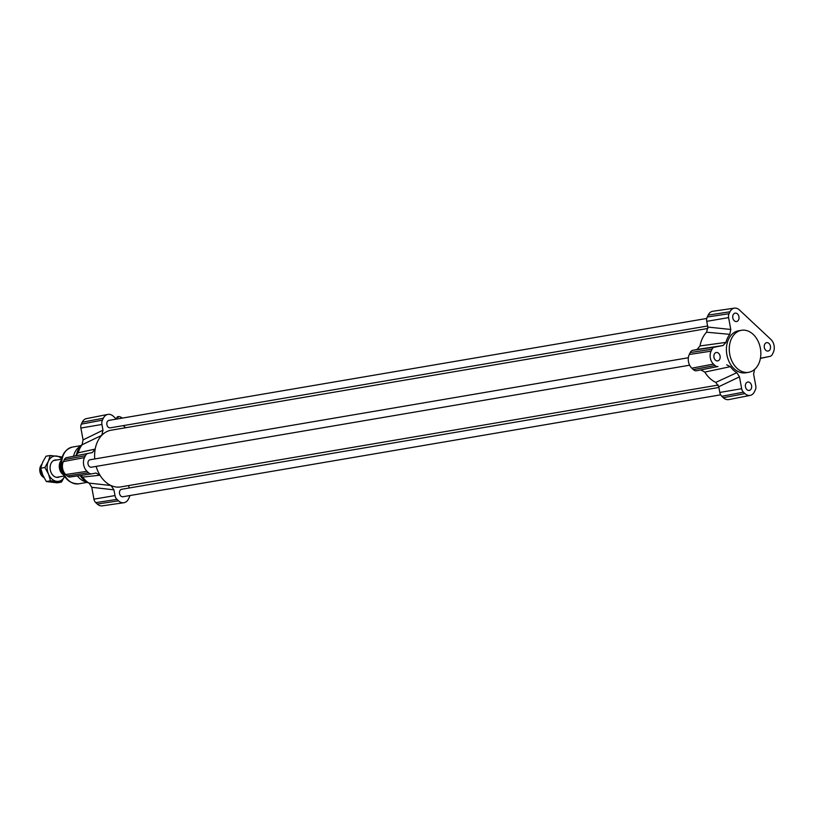 <?xml version="1.0" encoding="UTF-8"?>
<svg xmlns="http://www.w3.org/2000/svg" width="814" height="814" viewBox="0 0 814 814"><rect width="100%" height="100%" fill="white"/><g stroke="black" fill="none" stroke-linecap="round" stroke-linejoin="round"><path stroke-width="1.22" d="M116.27 419.007L117.185 417.094A3.195 1.516 25.6 0 1 117.643 416.676L117.236 417.531A3.195 1.516 25.6 0 1 117.633 417.419A3.195 1.516 25.6 0 1 118.101 417.379L118.508 416.534A3.195 1.516 25.6 0 1 122.222 418.121M117.643 416.676L118.193 417.185M720.655 394.821L122.894 496.744A3.785 2.768 -99.7 0 1 120.818 496.021A3.785 2.768 -99.7 0 1 119.495 492.043A3.785 2.768 -99.7 0 1 121.632 489.285L718.894 387.454M707.6 325.987L110.246 427.838A3.785 2.768 -99.7 0 1 108.17 427.116A3.785 2.768 -99.7 0 1 106.838 423.148A3.785 2.768 -99.7 0 1 108.974 420.38L706.766 318.457M689.621 365.201L91.382 467.205A3.785 2.768 -99.7 0 1 89.306 466.483A3.785 2.768 -99.7 0 1 87.973 462.515A3.785 2.768 -99.7 0 1 90.11 459.747L688.349 357.743M760.408 358.394L769.973 356.379A5.301 3.887 80.3 0 0 772.384 354.324L773.3 352.411A9.3 6.807 80.3 0 0 770.929 339.479L739.407 309.941A9.3 6.807 80.3 0 0 734.432 308.15L712.901 311.253A9.86 7.214 80.3 0 0 708.149 315.11L707.234 317.022A5.861 4.294 80.3 0 0 706.745 321.347L707.804 327.065L706.593 332.204A28.765 21.072 80.3 0 0 699.999 345.96L697.059 349.481L692.877 350.295A5.861 4.294 80.3 0 0 690.211 352.564L689.285 354.477A9.86 7.214 80.3 0 0 691.808 368.182L693.335 369.617A5.861 4.294 80.3 0 0 696.631 370.726L700.813 369.912L704.802 372.079A28.765 21.072 80.3 0 0 715.811 382.397L718.762 386.731L719.81 392.45A5.861 4.294 80.3 0 0 721.794 396.286L723.32 397.72A9.86 7.214 80.3 0 0 728.866 399.582L750.213 395.38A9.3 6.807 80.3 0 0 754.436 391.778L755.351 389.865A5.301 3.887 80.3 0 0 755.799 385.958L753.611 374.094L754.588 369.22M94.76 458.954A28.765 21.072 -99.7 0 1 95.187 449.084A28.765 21.072 -99.7 0 1 101.781 435.327A28.765 21.072 -99.7 0 1 111.101 430.209L707.926 328.449M718.233 385.053L120.767 486.914A28.765 21.072 -99.7 0 1 110.999 485.52A28.765 21.072 -99.7 0 1 99.98 475.203A28.765 21.072 -99.7 0 1 96.144 466.391M80.728 475.447L82.702 477.085A23.067 16.901 80.3 0 0 89.133 483.119L91.768 487.291L113.94 489.845L114.998 495.573A5.861 4.294 80.3 0 0 116.982 499.409L118.508 500.844A9.86 7.214 80.3 0 0 123.789 502.747A9.86 7.214 80.3 0 0 128.531 498.89L129.446 496.978A5.861 4.294 80.3 0 0 129.925 495.543M91.768 487.291L93.946 499.155A5.301 3.887 80.3 0 0 95.747 502.625L97.273 504.059A9.3 6.807 80.3 0 0 102.249 505.85L123.789 502.747M116.382 419.118L113.36 416.28A9.86 7.214 80.3 0 0 107.814 414.418L86.467 418.62A9.3 6.807 80.3 0 0 82.245 422.222L81.329 424.135A5.301 3.887 80.3 0 0 80.891 428.042L83.069 439.906L82.092 444.78A23.067 16.901 80.3 0 0 78.246 452.818L95.187 449.084L92.247 452.604L88.065 453.418A5.861 4.294 80.3 0 0 88.054 453.418L66.717 457.621A5.301 3.887 80.3 0 0 66.707 457.621A5.301 3.887 80.3 0 0 64.296 459.676L63.38 461.589A9.3 6.807 80.3 0 0 65.761 474.521L67.287 475.956A5.301 3.887 80.3 0 0 70.126 476.984A5.301 3.887 80.3 0 0 70.269 476.953L91.504 473.89M66.707 457.621L88.054 453.418A5.861 4.294 80.3 0 0 85.389 455.687L84.473 457.6A9.86 7.214 80.3 0 0 86.996 471.306L88.523 472.741A5.861 4.294 80.3 0 0 91.656 473.87A5.861 4.294 80.3 0 0 91.819 473.85L96.001 473.036L99.98 475.203L82.702 477.085M107.814 414.418A9.86 7.214 80.3 0 0 103.337 418.233L102.422 420.146A5.861 4.294 80.3 0 0 101.933 424.46L102.981 430.189L83.069 439.906M113.94 489.845L110.999 485.52L89.133 483.119M129.08 488.013L128.765 485.551M125.58 427.737L123.311 425.61M82.092 444.78L101.781 435.327L102.981 430.189M78.246 452.818L75.387 455.932M82.418 444.312A21.306 15.608 80.3 0 0 82.306 444.403A21.306 15.608 80.3 0 0 76.272 455.606M80.128 475.539A21.306 15.608 80.3 0 0 88.899 483.058A21.306 15.608 80.3 0 0 89.255 483.19M82.306 444.403L78.561 447.527A18.641 13.655 80.3 0 0 73.504 456.288M77.452 475.925A18.641 13.655 80.3 0 0 84.33 481.349L88.899 483.058M704.802 372.079L730.412 366.646A23.067 16.901 80.3 0 0 736.843 372.68L715.811 382.397M715.384 360.083A4.263 3.124 -99.7 0 1 713.888 355.606A4.263 3.124 -99.7 0 1 716.289 352.493A4.263 3.124 -99.7 0 1 720.085 356.176A4.263 3.124 -99.7 0 1 717.724 360.897A4.263 3.124 -99.7 0 1 715.384 360.083M765.76 350.254A4.263 3.124 -99.7 0 1 764.265 345.777A4.263 3.124 -99.7 0 1 766.666 342.663A4.263 3.124 -99.7 0 1 770.461 346.347A4.263 3.124 -99.7 0 1 768.101 351.068A4.263 3.124 -99.7 0 1 765.76 350.254M734.248 320.716A4.263 3.124 -99.7 0 1 732.742 316.249A4.263 3.124 -99.7 0 1 735.154 313.125A4.263 3.124 -99.7 0 1 738.949 316.809A4.263 3.124 -99.7 0 1 736.589 321.53A4.263 3.124 -99.7 0 1 734.248 320.716M746.906 389.621A4.263 3.124 -99.7 0 1 745.4 385.144A4.263 3.124 -99.7 0 1 747.812 382.031A4.263 3.124 -99.7 0 1 751.597 385.714A4.263 3.124 -99.7 0 1 749.236 390.435A4.263 3.124 -99.7 0 1 746.906 389.621M748.636 372.303L745.777 372.792A21.306 15.608 -99.7 0 1 726.81 354.405A21.306 15.608 -99.7 0 1 738.613 330.779L741.473 330.291A21.306 15.608 80.3 0 0 729.67 353.917A21.306 15.608 80.3 0 0 748.636 372.303A21.306 15.608 80.3 0 0 760.663 356.736A21.306 15.608 80.3 0 0 753.164 334.361A21.306 15.608 80.3 0 0 741.473 330.291M718.762 386.731L739.478 376.851L736.843 372.68M739.478 376.851L741.656 388.716A5.301 3.887 80.3 0 0 743.457 392.185L744.983 393.62A9.3 6.807 80.3 0 0 750.213 395.38M769.973 356.379L760.988 358.15L769.973 356.379M734.432 308.15A9.3 6.807 80.3 0 0 729.955 311.793L729.039 313.705A5.301 3.887 80.3 0 0 728.601 317.602L730.779 329.467L707.804 327.065M706.593 332.204L729.802 334.351L730.779 329.467M729.802 334.351A23.067 16.901 80.3 0 0 725.956 342.389L699.999 345.96M697.059 349.481L723.097 345.492L725.956 342.389M723.097 345.492L714.427 347.191A5.301 3.887 80.3 0 0 712.006 349.237L711.09 351.16A9.3 6.807 80.3 0 0 713.471 364.082L714.997 365.517A5.301 3.887 80.3 0 0 717.979 366.524L700.813 369.912M730.412 366.646L726.648 364.825M41.646 464.448L40.924 465.557A7.295 5.342 80.3 0 0 42.847 476.821L43.885 477.615A8.527 6.247 -99.7 0 1 41.646 464.448A8.527 6.247 -99.7 0 1 41.88 464.102M63.97 475.061A8.527 6.247 -99.7 0 1 60.185 462.016A8.527 6.247 -99.7 0 1 61.437 460.215M61.233 462.006A7.723 5.657 80.3 0 0 61.762 471.805M61.213 465.15L60.338 465.303L61.172 463.593M60.338 465.303A10.389 7.611 80.3 0 0 63.767 474.674M56.715 460.012A8.791 6.441 80.3 0 0 50.254 469.759A8.791 6.441 80.3 0 0 59.585 476.811M61.711 458.76A12.78 9.361 80.3 0 0 56.451 456.023A12.78 9.361 80.3 0 0 48.311 461.375A12.78 9.361 80.3 0 0 48.464 474.023A12.78 9.361 80.3 0 0 56.746 481.328A12.78 9.361 80.3 0 0 64.713 476.343M50.214 455.504L46.022 456.216L42.593 462.352L40.7 468.223L42.745 475L46.317 481.522L57.265 482.824L61.447 482.112L50.509 480.809L48.464 474.023L44.882 467.501L48.311 461.375L50.214 455.504L61.152 456.807L61.905 457.977M64.876 475.976L61.447 482.112M44.882 467.501L40.7 468.223M50.509 480.809L46.317 481.522M118.508 500.844L97.273 504.059M116.982 499.409L95.747 502.625M114.998 495.573L93.946 499.155M88.523 472.741L67.287 475.956M86.996 471.306L65.761 474.521M84.473 457.6L63.38 461.589M85.389 455.687L64.296 459.676M101.933 424.46L80.891 428.042M102.422 420.146L81.329 424.135M103.337 418.233L82.245 422.222M80.84 445.634L72.405 447.069A18.641 13.655 80.3 0 0 62.078 467.745A18.641 13.655 80.3 0 0 78.673 483.831L87.108 482.387M723.32 397.72L744.983 393.62M721.794 396.286L743.457 392.185M719.81 392.45L741.656 388.716M693.335 369.617L714.997 365.517M696.631 370.726L717.979 366.524M691.808 368.182L713.471 364.082M689.285 354.477L711.09 351.16M690.211 352.564L712.006 349.237M692.877 350.295L714.427 347.191M707.234 317.022L729.039 313.705M706.745 321.347L728.601 317.602M708.149 315.11L729.955 311.793M70.126 476.984L91.656 473.87M72.405 447.069C64.052 449.715 60.399 456.542 61.467 467.531C63.614 478.327 69.353 483.76 78.673 483.831M56.481 477.34L64.489 475.976M53.612 460.541L61.62 459.177"/></g></svg>
